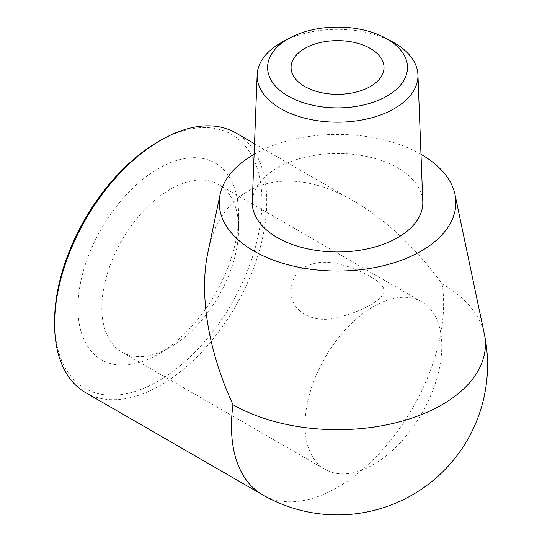 <?xml version="1.0" encoding="UTF-8"?>
<svg xmlns="http://www.w3.org/2000/svg" width="542" height="542" viewBox="0 0 542 542"><rect width="100%" height="100%" fill="white"/><g stroke="black" fill="none" stroke-linecap="round" stroke-linejoin="round"><path stroke-width="0.41" stroke-dasharray="2.71 2.03" d="M392.543 41.897A80.419 46.429 0 0 0 282.545 41.897M422.801 201.651A85.277 49.234 0 0 0 337.544 153.501A85.277 49.234 0 0 0 252.287 201.651M235.662 132.858A150.005 86.605 -60 0 1 258.656 253.06A150.005 86.605 -60 0 1 160.662 385.254A150.005 86.605 -60 0 1 85.656 392.679M54.593 321.25A146.625 84.654 120 0 0 158.271 381.107A146.625 84.654 120 0 0 261.949 201.529A146.625 84.654 120 0 0 158.271 141.672M77.926 307.775A113.624 65.602 -60 0 1 158.271 168.616A113.624 65.602 -60 0 1 238.615 215.005A113.624 65.602 -60 0 1 158.271 354.163A113.624 65.602 -60 0 1 77.926 307.775M207.898 252.477C221.421 182.918 285.62 160.601 354.543 201.495C386.534 220.276 415.721 247.762 442.109 283.94A147.871 85.372 180 0 1 484.338 334.021M101.828 307.775A96.72 55.846 120 0 0 121.862 352.056A96.72 55.846 120 0 0 170.222 347.266A96.72 55.846 120 0 0 238.615 228.805A96.72 55.846 120 0 0 218.582 184.524A96.72 55.846 120 0 0 144.05 210.438A96.72 55.846 120 0 0 101.828 307.775M305.004 425.077A96.72 55.846 -60 0 1 347.226 327.741A96.72 55.846 -60 0 1 421.764 301.826A96.72 55.846 -60 0 1 421.764 413.512A96.72 55.846 -60 0 1 325.037 469.358A96.72 55.846 -60 0 1 305.004 425.077M370.41 276.657C357.205 269.137 336.819 260.919 319.895 262.463C301.501 265.092 291.894 274.482 291.068 290.62C290.146 311.149 313.093 324.394 337.544 317.456C362.002 311.921 384.956 298.669 384.027 290.614C383.878 286.318 379.339 281.671 370.41 276.657M254.103 154.307A118.312 68.306 180 0 1 420.985 154.307M442.109 283.94A150.005 86.605 -60 0 1 337.544 487.373A150.005 86.605 -60 0 1 262.545 494.805M354.543 201.495L254.51 143.738M238.615 228.805L238.615 215.005M170.222 347.266L158.271 354.163M421.764 301.826L218.582 184.524M325.037 469.358L121.862 352.056M384.027 290.62L384.027 67.493M291.068 290.62L291.068 67.493"/><path stroke-width="0.81" d="M289.699 38.021L282.545 41.897A80.419 46.429 0 0 0 257.152 74.742A80.419 46.429 0 0 0 305.952 118.461A80.419 46.429 0 0 0 394.407 108.596A80.419 46.429 0 0 0 417.943 74.742A80.419 46.429 0 0 0 392.543 41.897L385.396 38.021A69.959 40.393 180 0 1 387.015 96.049A69.959 40.393 180 0 1 287.287 95.588A69.959 40.393 180 0 1 289.699 38.021A69.959 40.393 180 0 1 385.396 38.021M370.41 48.516A46.483 26.836 0 0 0 319.76 42.696A46.483 26.836 0 0 0 291.068 67.493A46.483 26.836 0 0 0 337.544 94.328A46.483 26.836 0 0 0 384.027 67.493A46.483 26.836 0 0 0 370.41 48.516M257.152 74.742L252.287 201.651A85.277 49.234 0 0 0 304.042 248.012A85.277 49.234 0 0 0 397.842 237.552A85.277 49.234 0 0 0 422.801 201.651L417.943 74.742M420.985 154.307A118.312 68.306 180 0 1 454.995 194.503L484.338 334.021A147.871 85.372 180 0 1 442.109 404.678A147.871 85.372 180 0 1 232.985 404.678A150.005 86.605 -60 0 0 262.545 494.805L85.656 392.679A150.005 86.605 -60 0 1 54.593 324.008A150.005 86.605 -60 0 1 160.662 140.29A150.005 86.605 -60 0 1 235.662 132.858L254.51 143.738M160.662 140.29L158.271 141.672A146.625 84.654 120 0 0 54.593 321.25L54.593 324.008M232.985 404.678C208.27 351.067 198.941 294.442 207.898 252.477L220.093 194.503A118.312 68.306 180 0 1 254.103 154.307M454.995 194.503A118.312 68.306 180 0 1 421.209 251.041A118.312 68.306 180 0 1 285.749 264.15A118.312 68.306 180 0 1 220.093 194.503M262.545 494.805A150.005 150.005 0 0 0 484.338 334.021"/></g></svg>

